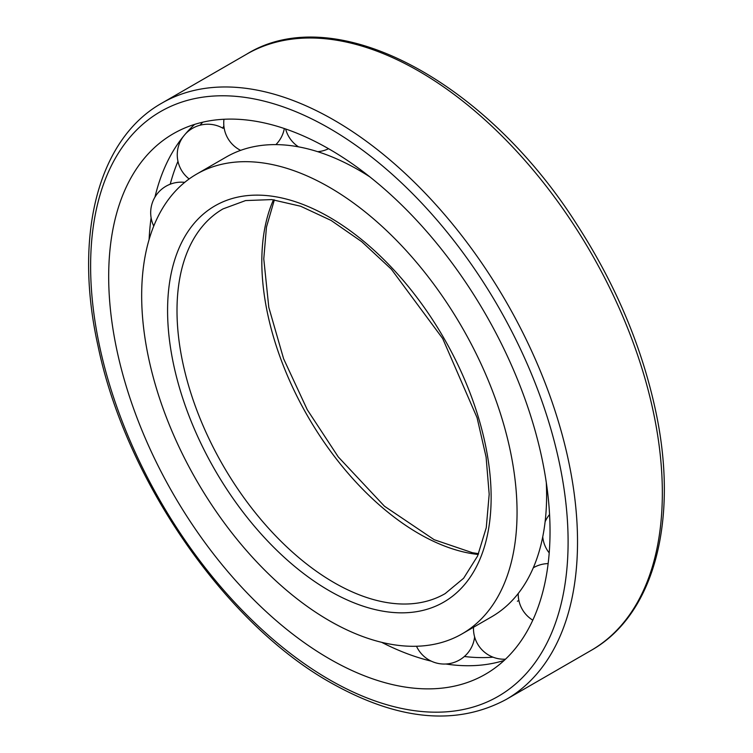<?xml version="1.0" encoding="UTF-8"?>
<svg xmlns="http://www.w3.org/2000/svg" width="753" height="753" viewBox="0 0 753 753"><rect width="100%" height="100%" fill="white"/><g stroke="black" fill="none" stroke-linecap="round" stroke-linejoin="round"><path stroke-width="1.13" d="M223.867 125.902A312.081 180.183 -120 0 0 222.719 128.123M464.366 656.494A312.081 180.183 -120 0 0 493.017 657.171M202.764 122.174A312.081 180.183 -120 0 0 200.016 125.233M177.962 161.33A312.081 180.183 -120 0 0 170.225 184.212M381.677 642.328A312.081 180.183 -120 0 0 431.271 661.153M445.823 664.005A312.081 180.183 -120 0 0 482.767 664.918A312.081 180.183 -120 0 0 504.152 660.447M194.651 124.377A312.081 180.183 -120 0 0 180.089 140.66A312.081 180.183 -120 0 0 154.949 197.135M151.108 217.796A312.081 180.183 -120 0 0 149.103 239.501M329.362 658.8A312.081 180.183 -120 0 0 485.403 674.255A312.081 180.183 -120 0 0 485.403 313.897A312.081 180.183 -120 0 0 173.322 133.714A312.081 180.183 -120 0 0 125.478 383.785A312.081 180.183 -120 0 0 329.362 658.8M141.668 295.618A265.442 153.254 -120 0 0 257.535 562.745A265.442 153.254 -120 0 0 462.078 633.866A265.442 153.254 -120 0 0 462.078 327.357A265.442 153.254 -120 0 0 196.646 174.103A265.442 153.254 -120 0 0 141.668 295.618M462.078 633.866L491.634 616.801A265.442 153.254 -120 0 0 546.292 482.457M369.864 176.88A265.442 153.254 -120 0 0 226.201 157.048L196.646 174.103M517.377 601.214A265.442 153.254 -120 0 0 518.892 600.546M329.362 679.658A337.626 194.933 -120 0 0 536.117 385.517A337.626 194.933 -120 0 0 122.607 146.779A337.626 194.933 -120 0 0 329.362 679.658M506.214 699.433A344.29 198.783 -120 0 0 506.223 301.878A344.29 198.783 -120 0 0 161.923 103.095C97.702 139.107 73.427 236.141 98.069 346.192C125.553 479.341 225.109 623.569 330.736 682.707C397.876 720.602 456.365 726.174 506.214 699.433L591.03 650.46A344.29 198.783 -120 0 0 591.039 252.904A344.29 198.783 -120 0 0 246.739 54.131L161.923 103.095M273.48 199.78A222.126 128.245 -120 0 0 261.818 261.611A222.126 128.245 -120 0 0 478.268 554.481M177.002 310.584A222.126 128.245 -120 0 0 273.97 534.122A222.126 128.245 -120 0 0 445.136 593.628L463.632 578.248L477.562 556.072L486.259 527.721L489.186 494.26L486.099 457.071L477.063 417.67L442.689 338.539L391.353 269.216L361.741 241.694L331.085 220.431L300.654 206.237L271.748 199.592L245.582 200.571L223.01 208.901A222.126 128.245 -120 0 0 177.002 310.584M167.58 310.584A228.79 132.095 -120 0 0 410.253 612.462A228.79 132.095 -120 0 0 410.253 288.907A228.79 132.095 -120 0 0 167.58 310.584M591.03 650.46C655.261 614.448 679.526 517.424 654.884 407.373C640.841 344.121 614.787 283.081 576.732 224.243C485.054 79.922 334.483 -0.132 246.739 54.131M478.607 553.671L472.432 552.721L434.142 539.694L384.454 506.214L338.257 456.92L307.271 409.726L283.608 358.767L268.802 307.356L263.776 258.891L266.458 227.124L274.356 199.884M416.503 646.253A30.544 30.544 0 0 0 474.616 636.878M473.524 627.249A30.544 30.544 0 0 0 505.489 659.195M548.146 563.602A30.544 30.544 0 0 0 533.275 567.809M518.224 593.496A30.544 30.544 0 0 0 532.795 620.18M549.568 514.515A30.544 30.544 0 0 0 545.097 521.838M542.744 536.823A30.544 30.544 0 0 0 549.21 552.909M359.953 169.293A30.544 30.544 0 0 0 363.671 173.002M285.632 128.97A30.544 30.544 0 0 0 298.527 146.854M317.71 151.692A30.544 30.544 0 0 0 328.562 148.708M223.97 119.256A30.544 30.544 0 0 0 240.621 150.355M275.89 144.614A30.544 30.544 0 0 0 284.323 128.528M223.067 128.321A30.544 30.544 0 0 0 185.276 134.128M183.412 136.378A30.544 30.544 0 0 0 189.144 178.95M184.711 182.358A30.544 30.544 0 0 0 153.763 226.069"/></g></svg>
